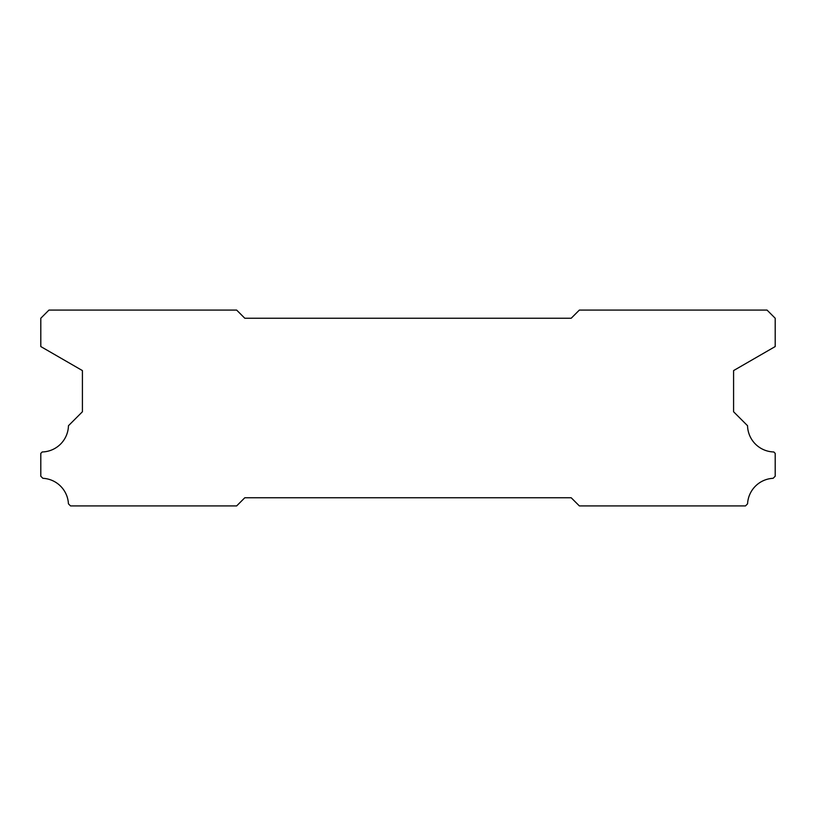 <?xml version="1.0" encoding="UTF-8"?>
<svg xmlns="http://www.w3.org/2000/svg" width="816" height="816" viewBox="0 0 816 816"><rect width="100%" height="100%" fill="white"/><g stroke="black" fill="none" stroke-linecap="round" stroke-linejoin="round"><path stroke-width="1.22" d="M244.8 497.76L571.2 497.76L579.36 505.92L745.477 505.92L747.568 503.829A26.928 26.928 0 0 1 773.119 478.309L775.2 476.228L775.2 453.37L773.792 451.962A26.928 26.928 0 0 1 747.548 425.717L733.584 411.754L733.584 370.586L775.2 346.555L775.2 318.24L767.04 310.08L579.36 310.08L571.2 318.24L244.8 318.24L236.64 310.08L48.96 310.08L40.8 318.24L40.8 346.555L82.416 370.586L82.416 411.754L68.452 425.717A26.928 26.928 0 0 1 42.208 451.962L40.8 453.37L40.8 476.228L42.881 478.309A26.928 26.928 0 0 1 68.432 503.829L70.523 505.92L236.64 505.92L244.8 497.76"/></g></svg>
